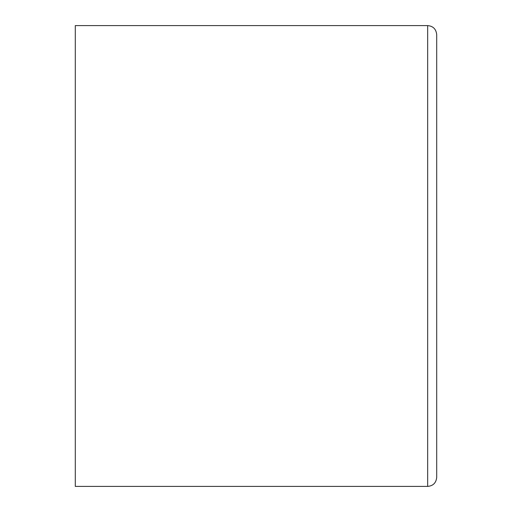 <?xml version="1.0" encoding="UTF-8"?>
<svg xmlns="http://www.w3.org/2000/svg" width="512" height="512" viewBox="0 0 512 512"><rect width="100%" height="100%" fill="white"/><g stroke="black" fill="none" stroke-linecap="round" stroke-linejoin="round"><path stroke-width="0.77" d="M427.674 25.6L427.674 486.4L75.296 486.4L75.296 25.6L427.674 25.6C433.107 26.086 436.122 29.094 436.704 34.637L436.704 477.363L436.704 34.637M427.674 486.4C433.107 485.914 436.122 482.906 436.704 477.363"/></g></svg>
